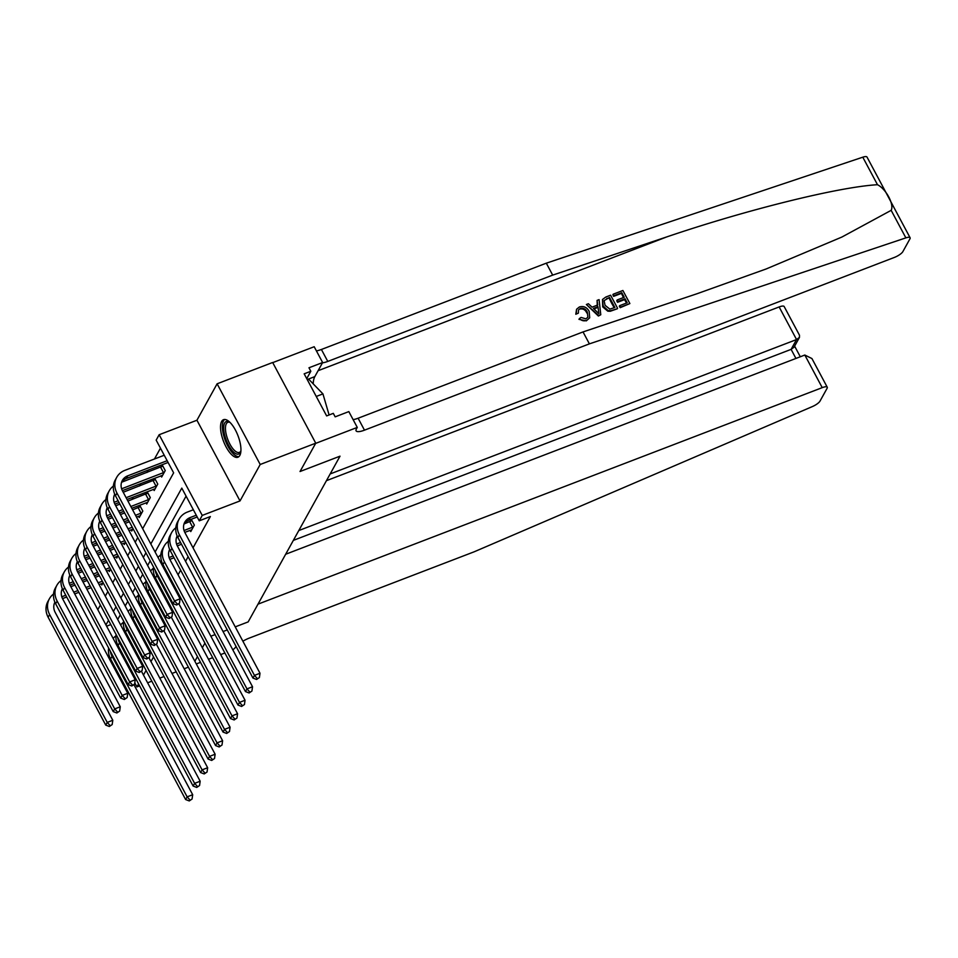 <?xml version="1.0" encoding="UTF-8"?>
<svg xmlns="http://www.w3.org/2000/svg" width="958" height="958" viewBox="0 0 958 958"><rect width="100%" height="100%" fill="white"/><g stroke="black" fill="none" stroke-linecap="round" stroke-linejoin="round"><path stroke-width="1.44" d="M221.645 421.436A20.106 7.748 -111 0 0 224.711 444.117A20.106 7.748 -111 0 0 237.943 457.229A20.106 7.748 -111 0 0 239.811 455.457A20.106 7.748 -111 0 0 236.758 432.776A20.106 7.748 -111 0 0 223.525 419.676A20.106 7.748 -111 0 0 221.645 421.436M142.67 528.708L173.637 472.845L156.166 440.129L159.16 434.728L202.246 515.416L199.252 520.817L181.792 488.101L150.825 543.964M196.929 420.239L240.015 500.926L260.205 464.486L315.745 443.183L272.659 362.483L217.119 383.799L196.929 420.239L159.16 434.728M160.465 448.164L154.454 459.002M148.334 470.043L146.969 472.498M140.85 483.539L139.485 485.993M133.366 497.034L132.012 499.489M260.205 464.486L217.119 383.799M134.791 682.886L136.934 686.898L138.587 683.928M188.379 667.163L184.176 668.768M176.188 671.845L171.997 673.45M163.998 676.516L159.806 678.132M151.807 681.198L147.616 682.803M139.629 685.868L136.934 686.898M101.153 583.781L101.811 585.015L103.117 582.668M108.637 570.285L109.296 571.519L110.601 569.172M116.122 556.79L116.78 558.023L118.073 555.676M123.594 543.294L124.253 544.527L125.558 542.18M131.078 529.798L131.737 531.031L133.042 528.684M138.563 516.302L139.221 517.536L142.802 511.057L139.892 505.608L138.922 507.369M146.035 502.806L146.694 504.04L150.286 497.561L147.376 492.113L146.394 493.873M153.519 489.31L154.178 490.544L157.771 484.065L154.861 478.617L153.879 480.377M160.992 475.815L161.651 477.048L165.243 470.57L162.333 465.121L161.363 466.881M135.186 652.194L135.773 651.141M142.658 638.699L143.245 637.645M150.143 625.203L150.729 624.149M157.627 611.707L158.202 610.653M165.099 598.211L165.686 597.157M172.584 584.715L173.17 583.661M178.068 574.812L180.643 570.166M185.553 561.316L188.127 556.67M193.037 547.82L210.365 516.554L199.252 520.817M186.08 496.136L155.112 552M150.214 560.849L147.64 565.495M142.73 574.345L140.155 578.991M135.258 587.841L132.671 592.487M127.773 601.337L125.199 605.995M120.289 614.832L117.714 619.491M190.103 530.337L190.774 531.57L194.354 525.092L191.444 519.643L190.474 521.403M315.745 443.183L300.034 471.516L340.018 456.176L248.158 621.91L258.001 604.151L822.227 387.643L804.816 355.035L285.664 554.251M240.015 500.926L202.246 515.416M125.031 658.529L124.073 658.9M151.292 652.709L150.131 653.152M139.102 657.38L138.144 657.751M126.911 662.062L125.953 662.421M143.484 675.079L146.059 670.432M150.969 661.583L153.543 656.937M204.916 643.129L202.342 647.776L204.916 643.129M197.444 656.625L194.857 661.271L197.444 656.625M210.856 636.22L215.059 634.615L210.856 636.22M223.046 631.55L227.25 629.933L223.046 631.55M235.237 626.867L248.158 621.91L235.237 626.867M97.8 609.683L100.374 605.037M105.272 596.187L107.847 591.541M112.757 582.692L115.331 578.045M120.229 569.196L122.816 564.537M127.713 555.7L130.288 551.042M135.198 542.204L137.772 537.546M145.927 552.814L143.341 557.46M138.443 566.31L135.868 570.956M130.959 579.806L128.384 584.452M123.486 593.301L120.9 597.948M116.002 606.797L113.427 611.444M108.517 620.293L105.943 624.939M110.805 624.58L106.613 626.185M128.204 636.974L127.246 637.333M129.138 638.735L128.192 639.106M124.336 631.885L125.294 631.514M117.475 644.303A12.897 11.316 29 0 0 116.828 645.057M117.319 643.932A12.897 11.316 29 0 0 116.768 645.213M134.108 685.006L192.69 794.721L192.079 799.008L189.265 800.936L192.079 799.008M189.265 800.936L185.636 799.547L110.589 658.996A19.34 16.981 -151 0 1 108.649 648.051M185.636 799.547L187.133 796.852L112.086 656.29A19.34 16.981 -151 0 1 110.206 650.949M113.176 638.495A19.34 16.981 -151 0 1 115.978 635.765M189.864 799.858L187.133 796.852L192.69 794.721M61.743 590.212L62.869 589.781M70.844 586.715L75.047 585.11M83.035 582.045L87.238 580.428M95.225 577.363L99.428 575.746M102.793 583.254L99.081 584.584M91.082 587.649L86.891 589.254M78.903 592.319L74.7 593.936M66.713 597.002L62.521 598.606M102.338 581.207L98.135 582.811M90.148 585.877L85.945 587.494M77.957 590.559L73.754 592.164M65.767 595.241L61.779 596.762M55.049 602.558A12.897 11.316 29 0 0 54.39 603.324M54.881 602.199A12.897 11.316 29 0 0 55.205 612.425L112.793 720.272L112.182 724.559L109.368 726.487L112.182 724.559M109.368 726.487L105.739 725.098L48.151 617.263A19.34 16.981 -151 0 1 47.9 601.492L49.397 598.786A19.34 16.981 -151 0 1 53.54 594.032M105.739 725.098L107.236 722.404L49.648 614.557A19.34 16.981 -151 0 1 49.397 598.786M109.966 725.41L107.236 722.404L112.793 720.272M804.816 355.035L811.929 358.543L827.257 387.236A7.736 2.191 151.9 0 1 827.089 388.325L820 401.115A7.736 2.191 151.9 0 1 812.372 406.575L474.15 551.808L249.236 638.112A12.897 3.664 151.9 0 0 242.889 641.201M236.075 646.47A12.897 3.664 151.9 0 0 235.141 647.776L232.866 649.919M224.867 652.985L220.675 654.601M212.676 657.667L208.485 659.284M200.497 662.349L196.294 663.954M298.788 530.552L796.553 339.551L779.141 306.943A7.736 2.191 -28.1 0 1 784.171 306.548L799.487 335.228L799.475 337.384L796.553 339.551L791.104 349.371L293.352 540.384M326.45 480.665L779.141 306.943M827.257 387.236A7.736 2.191 151.9 0 0 822.227 387.643M799.475 337.384L794.026 347.215L791.104 349.371L795.942 358.436M613.156 294.226L622.892 290.49L629.873 303.566L620.485 307.171L619.67 305.662L627.191 302.776L625.047 298.752L618.042 301.447L617.227 299.938L624.233 297.243L621.814 292.717L613.958 295.735L612.88 294.705A33.59 12.945 -111 0 0 613.599 296.369L621.467 293.364A33.59 12.945 -111 0 0 623.466 297.543M617.227 299.938L616.748 300.8A33.59 12.945 -111 0 0 617.563 302.297L624.568 299.614A33.59 12.945 -111 0 0 626.58 303.015M619.67 305.662L619.323 306.309A33.59 12.945 -111 0 0 620.209 307.662L629.873 303.566M602.51 299.459L602.702 306.883L607.791 311.17L610.282 311.266L617.311 308.775L610.557 310.751L608.126 310.56L603.181 306.021L602.51 299.459L605.815 297.04L610.593 295.208L617.575 308.284M576.261 313.422L576.584 309.242L575.806 314.248L578.369 313.134L575.806 314.248M580.009 309.051C583.111 308.488 585.386 309.805 586.835 313.015L587.314 312.152C585.841 309.027 583.518 307.781 580.356 308.428L580.009 309.051M586.571 320.391C583.901 321.325 581.518 320.714 579.41 318.559L578.967 319.349L586.32 320.858L589.697 317.805L586.32 320.858M589.398 343.862L364.483 430.166A12.897 3.664 -28.1 0 1 356.101 430.849A12.897 3.664 -28.1 0 1 356.376 429.028L357.274 427.412L315.625 443.398L300.034 471.516L340.018 456.176L330.175 473.935L894.389 257.427A7.736 2.191 151.9 0 0 902.855 251.631L909.944 238.841A7.736 2.191 151.9 0 0 910.1 237.752A7.736 2.191 151.9 0 0 905.873 237.871L589.398 343.862L583.027 331.923L697.077 293.723L766.149 268.97L841.914 237.033L891.168 210.341C894.365 204.485 886.114 189.037 877.492 184.714C838.897 186.894 746.737 209.718 666.744 236.913L552.682 275.114L327.78 361.417A12.897 3.664 -28.1 0 1 322.451 362.843M586.38 304.5L598.391 316.032L600.774 314.739L598.654 315.553L586.38 304.5L588.38 303.734L592.044 307.171L597.72 304.991L597.085 300.381L599.085 299.626L600.774 314.739M597.085 300.381L597.277 305.806M552.682 275.114L546.311 263.175L321.397 349.478A12.897 3.664 -28.1 0 1 316.391 350.868M353.107 419.616A12.897 3.664 -28.1 0 0 358.112 418.227L583.027 331.923M877.492 184.714L862.787 157.184L546.311 263.175M357.274 427.412L348.832 411.605L335.168 416.85L333.3 413.353L326.642 415.916L304.165 373.824L310.823 371.261L308.967 367.776L322.63 362.531L314.188 346.724L272.731 362.627M313.206 383.847A29.003 11.185 69 0 1 314.823 376.626L322.63 362.531M862.787 157.184A7.736 2.191 -28.1 0 1 867.014 157.064L910.1 237.752M306.74 378.638L310.823 371.261M580.356 308.428L578.5 309.949L578.369 313.134M579.41 318.559L581.075 317.433L585.865 318.846L587.889 317.218L587.314 312.152M576.584 309.242L579.374 306.979C583.65 305.77 586.931 307.243 589.182 311.422L589.697 317.805M598.534 310.871L597.96 306.716L593.409 308.464L598.918 313.637L597.96 306.716M593.924 308.943L597.493 307.578M609.516 297.435L604.115 300.62L605.073 305.327L609.839 309.111L614.892 307.506L609.516 297.435L609.156 298.082A33.59 12.945 -111 0 0 614.282 307.734M603.181 306.021L602.702 306.883M608.126 310.56L607.791 311.17M606.761 298.489L609.156 298.082M613.958 295.735L613.599 296.369M621.814 292.717L621.467 293.364M618.042 301.447L617.563 302.297M625.047 298.752L624.568 299.614M135.677 623.478L134.731 623.838M136.623 625.239L135.665 625.61M131.821 618.389L132.779 618.018M124.959 630.807A12.897 11.316 29 0 0 124.3 631.562M124.803 630.436A12.897 11.316 29 0 0 124.253 631.717M141.58 671.51L200.162 781.225L199.563 785.512L196.749 787.44L199.563 785.512M196.749 787.44L193.121 786.051L118.062 645.5A19.34 16.981 -151 0 1 116.134 634.555M193.121 786.051L194.618 783.357L119.558 642.794A19.34 16.981 -151 0 1 117.678 637.453M120.66 624.999A19.34 16.981 -151 0 1 123.462 622.269M197.348 786.362L194.618 783.357L200.162 781.225M143.161 609.983L142.203 610.342M144.107 611.743L143.149 612.102M139.293 604.893L140.251 604.522M132.444 617.311A12.897 11.316 29 0 0 131.785 618.066M132.276 616.94A12.897 11.316 29 0 0 131.725 618.221M149.065 658.014L207.647 767.729L207.048 772.016L204.222 773.944L207.048 772.016M204.222 773.944L200.593 772.555L125.546 632.005A19.34 16.981 -151 0 1 123.618 621.059M200.593 772.555L202.09 769.861L127.043 629.298A19.34 16.981 -151 0 1 125.163 623.957M128.144 611.503A19.34 16.981 -151 0 1 130.935 608.773M204.82 772.866L202.09 769.861L207.647 767.729M150.634 596.487L149.688 596.846M151.58 598.247L150.634 598.606M146.778 591.397L147.736 591.026M139.916 603.815A12.897 11.316 29 0 0 139.257 604.57M139.76 603.444A12.897 11.316 29 0 0 139.209 604.726M156.549 644.518L215.131 754.233L214.52 758.52L211.706 760.448L214.52 758.52M211.706 760.448L208.078 759.059L133.03 618.509A19.34 16.981 -151 0 1 131.09 607.564M208.078 759.059L209.574 756.365L134.527 615.802A19.34 16.981 -151 0 1 132.647 610.462M135.617 598.008A19.34 16.981 -151 0 1 138.419 595.277M212.305 759.371L209.574 756.365L215.131 754.233M69.215 576.716L70.341 576.285M78.328 573.219L82.52 571.615M90.519 568.549L94.71 566.932M102.71 563.867L106.901 562.25M110.278 569.759L106.554 571.088M98.566 574.153L94.375 575.758M86.376 578.824L82.184 580.44M74.185 583.506L69.994 585.11M109.811 567.711L105.62 569.315M97.62 572.381L93.429 573.998M85.442 577.063L81.238 578.668M73.251 581.745L69.251 583.266M62.521 589.062A12.897 11.316 29 0 0 61.875 589.829M62.366 588.703A12.897 11.316 29 0 0 62.689 598.93L120.265 706.776L119.666 711.064L116.84 712.991L119.666 711.064M116.84 712.991L113.212 711.602L55.636 603.768A19.34 16.981 -151 0 1 55.384 587.996L56.881 585.29A19.34 16.981 -151 0 1 61.025 580.536M113.212 711.602L114.709 708.908L57.133 601.061A19.34 16.981 -151 0 1 56.881 585.29M117.439 711.914L114.709 708.908L120.265 706.776M76.7 563.22L77.826 562.789M85.813 559.723L90.004 558.119M97.991 555.053L102.195 553.437M110.182 550.371L114.385 548.754M117.75 556.263L114.038 557.592M106.051 560.658L101.847 562.262M93.86 565.328L89.657 566.944M81.669 570.01L77.478 571.615M117.295 554.215L113.092 555.82M105.105 558.885L100.913 560.502M92.914 563.567L88.723 565.172M80.723 568.238L76.736 569.77M70.006 575.566A12.897 11.316 29 0 0 69.347 576.333M69.85 575.207A12.897 11.316 29 0 0 70.162 585.434L127.749 693.281L127.151 697.568L124.324 699.496L127.151 697.568M124.324 699.496L120.696 698.107L63.108 590.272A19.34 16.981 -151 0 1 62.857 574.501L64.354 571.794A19.34 16.981 -151 0 1 68.509 567.04M120.696 698.107L122.193 695.412L64.605 587.565A19.34 16.981 -151 0 1 64.354 571.794M124.923 698.418L122.193 695.412L127.749 693.281M84.184 549.724L85.298 549.293M93.285 546.228L97.488 544.623M105.476 541.557L109.679 539.941M117.666 536.875L121.858 535.259M125.235 542.767L121.522 544.096M113.523 547.162L109.332 548.766M101.332 551.832L97.141 553.449M89.154 556.514L84.951 558.119M124.779 540.719L120.576 542.324M112.589 545.389L108.386 547.006M100.398 550.072L96.195 551.676M88.208 554.742L84.22 556.275M77.49 562.071A12.897 11.316 29 0 0 76.832 562.837M77.323 561.711A12.897 11.316 29 0 0 77.646 571.938L135.222 679.785L134.623 684.072L131.809 686L134.623 684.072M131.809 686L128.18 684.611L70.593 576.776A19.34 16.981 -151 0 1 70.341 561.005L71.838 558.298A19.34 16.981 -151 0 1 75.981 553.544M128.18 684.611L129.677 681.916L72.09 574.07A19.34 16.981 -151 0 1 71.838 558.298M132.408 684.922L129.677 681.916L135.222 679.785M158.118 582.991L157.172 583.35M159.064 584.751L158.106 585.11M154.262 577.902L155.22 577.53M147.4 590.32A12.897 11.316 29 0 0 146.742 591.074M147.233 589.948A12.897 11.316 29 0 0 146.694 591.23M164.022 631.023L222.603 740.738L222.005 745.025L219.19 746.953L222.005 745.025M219.19 746.953L215.562 745.563L140.503 605.013A19.34 16.981 -151 0 1 138.575 594.068M215.562 745.563L217.047 742.869L142 602.307A19.34 16.981 -151 0 1 140.119 596.966M143.101 584.512A19.34 16.981 -151 0 1 145.891 581.781M219.777 745.875L217.047 742.869L222.603 740.738M91.657 536.229L92.782 535.797M100.77 532.732L104.961 531.127M112.96 528.062L117.151 526.445M125.151 523.379L129.342 521.763M132.707 529.271L128.995 530.6M121.007 533.666L116.804 535.271M108.817 538.336L104.626 539.953M96.626 543.018L92.435 544.623M132.252 527.223L128.061 528.828M120.061 531.894L115.87 533.51M107.871 536.576L103.68 538.18M95.692 541.246L91.693 542.779M84.963 548.575A12.897 11.316 29 0 0 84.316 549.341M84.807 548.216A12.897 11.316 29 0 0 85.118 558.442L142.706 666.289L142.107 670.576L139.281 672.504L142.107 670.576M139.281 672.504L135.653 671.115L78.077 563.28A19.34 16.981 -151 0 1 77.826 547.509L79.31 544.803A19.34 16.981 -151 0 1 83.466 540.049M135.653 671.115L137.15 668.421L79.574 560.574A19.34 16.981 -151 0 1 79.31 544.803M139.88 671.426L137.15 668.421L142.706 666.289M240.889 451.206A17.4 6.706 69 0 1 240.793 451.529A17.4 6.706 69 0 1 231.153 449.326A17.4 6.706 69 0 1 223.681 428.657A17.4 6.706 69 0 1 229.465 421.999A17.4 6.706 69 0 1 229.752 422.167M229.932 422.346A16.118 6.215 -111 0 0 227.848 422.298A16.118 6.215 -111 0 0 225.453 428.909A16.118 6.215 -111 0 0 230.662 445.482A16.118 6.215 -111 0 0 239.392 452.392A16.118 6.215 -111 0 0 240.913 450.955M224.687 419.472A19.986 7.7 -111 0 0 222.376 427.316A19.986 7.7 -111 0 0 228.387 447.075A19.986 7.7 -111 0 0 238.937 456.607M329.097 414.97L322.942 393.894L308.823 379.332L307.398 379.871M316.248 396.456L322.942 393.894M165.602 569.495L164.644 569.854M166.536 571.255L165.59 571.615M161.734 564.406L162.692 564.034M154.873 576.824A12.897 11.316 29 0 0 154.226 577.578M154.717 576.453A12.897 11.316 29 0 0 154.166 577.734M171.506 617.527L230.088 727.242L229.489 731.529L226.663 733.457L229.489 731.529M226.663 733.457L223.034 732.068L147.987 591.517A19.34 16.981 -151 0 1 146.047 580.572M223.034 732.068L224.531 729.373L149.484 588.811A19.34 16.981 -151 0 1 147.604 583.47M150.586 571.016A19.34 16.981 -151 0 1 153.376 568.286M227.262 732.379L224.531 729.373L230.088 727.242M99.141 522.733L100.267 522.302M108.242 519.236L112.445 517.631M120.433 514.566L124.636 512.949M132.623 509.884L140.419 506.578M140.191 515.775L136.479 517.104M128.492 520.17L124.289 521.775M116.301 524.84L112.098 526.457M104.111 529.523L99.919 531.127M141.832 512.817L135.533 515.332M127.546 518.398L123.343 520.014M115.355 523.08L111.164 524.685M103.165 527.75L99.177 529.283M92.447 535.079A12.897 11.316 29 0 0 91.788 535.845M92.291 534.72A12.897 11.316 29 0 0 92.603 544.946L150.19 652.793L149.58 657.08L146.766 659.008L149.58 657.08M146.766 659.008L143.137 657.619L85.549 549.784A19.34 16.981 -151 0 1 85.298 534.013L86.795 531.307A19.34 16.981 -151 0 1 90.95 526.553M143.137 657.619L144.634 654.925L87.046 547.078A19.34 16.981 -151 0 1 86.795 531.307M147.364 657.93L144.634 654.925L150.19 652.793M141.101 513.201L138.192 507.74M173.075 555.999L169.087 557.532M174.021 557.76L169.829 559.364M169.051 550.97L170.177 550.539M162.357 563.328A12.897 11.316 29 0 0 161.698 564.082M162.201 562.957A12.897 11.316 29 0 0 161.651 564.238M178.99 604.031L237.56 713.746L236.961 718.033L234.147 719.961L236.961 718.033M234.147 719.961L230.519 718.572L155.471 578.021A19.34 16.981 -151 0 1 153.531 567.076M230.519 718.572L232.016 715.877L156.956 575.315A19.34 16.981 -151 0 1 155.088 569.974M158.058 557.52A19.34 16.981 -151 0 1 160.86 554.79M234.746 718.883L232.016 715.877L237.56 713.746M106.625 509.237L107.739 508.806M115.726 505.74L119.93 504.136M127.917 501.07L147.891 493.083M147.676 502.279L131.773 508.279M123.774 511.344L119.582 512.961M111.595 516.027L107.392 517.631M149.316 499.322L130.827 506.519M122.84 509.584L118.636 511.189M110.649 514.254L106.649 515.787M99.931 521.583A12.897 11.316 29 0 0 99.273 522.35M99.764 521.224A12.897 11.316 29 0 0 100.087 531.451L157.663 639.297L157.064 643.584L154.25 645.512L157.064 643.584M154.25 645.512L150.622 644.123L93.034 536.276A19.34 16.981 -151 0 1 92.782 520.517L94.279 517.811A19.34 16.981 -151 0 1 98.423 513.057M150.622 644.123L152.118 641.429L94.531 533.582A19.34 16.981 -151 0 1 94.279 517.811M154.849 644.435L152.118 641.429L157.663 639.297M148.586 499.705L145.676 494.244M180.559 542.503L176.571 544.036M181.505 544.264L177.314 545.868M176.535 537.474L177.661 537.043M169.841 549.832A12.897 11.316 29 0 0 169.183 550.587M169.674 549.461A12.897 11.316 29 0 0 169.997 559.688L245.044 700.25L244.446 704.537L241.62 706.465L244.446 704.537M241.62 706.465L237.991 705.076L162.944 564.525A19.34 16.981 -151 0 1 162.692 548.754L164.189 546.06A19.34 16.981 -151 0 1 168.333 541.294M237.991 705.076L239.488 702.382L164.441 561.819A19.34 16.981 -151 0 1 164.189 546.06M242.218 705.387L239.488 702.382L245.044 700.25M114.098 495.741L115.223 495.31M123.211 492.244L155.376 479.587M155.148 488.784L127.055 499.465M119.067 502.531L114.876 504.136M156.789 485.826L126.121 497.693M118.133 500.759L114.134 502.291M107.404 508.087A12.897 11.316 29 0 0 106.757 508.854M107.248 507.728A12.897 11.316 29 0 0 107.559 517.955L165.147 625.802L164.548 630.089L161.722 632.017L164.548 630.089M161.722 632.017L158.094 630.627L100.518 522.781A19.34 16.981 -151 0 1 100.255 507.022L101.752 504.315A19.34 16.981 -151 0 1 105.907 499.561M158.094 630.627L159.591 627.933L102.015 520.086A19.34 16.981 -151 0 1 101.752 504.315M162.321 630.939L159.591 627.933L165.147 625.802M156.07 486.209L153.16 480.748M193.384 526.852L184.044 530.54M191.744 529.81L184.786 532.373M184.008 523.978L191.971 520.613M177.314 536.336A12.897 11.316 29 0 0 176.667 537.091M177.158 535.965A12.897 11.316 29 0 0 177.469 546.192L252.529 686.754L251.93 691.041L249.104 692.969L251.93 691.041M249.104 692.969L245.476 691.58L170.428 551.03A19.34 16.981 -151 0 1 170.177 535.259L171.674 532.564A19.34 16.981 -151 0 1 175.817 527.798M245.476 691.58L246.972 688.886L171.925 548.323A19.34 16.981 -151 0 1 171.674 532.564M249.703 691.892L246.972 688.886L252.529 686.754M192.654 527.235L189.744 521.775M121.582 482.245L162.86 466.091M162.632 475.288L122.361 490.64M164.273 472.33L121.618 488.796M114.888 494.591A12.897 11.316 29 0 0 114.23 495.358M114.721 494.22A12.897 11.316 29 0 0 115.044 504.459L172.632 612.306L172.021 616.593L169.207 618.521L172.021 616.593M169.207 618.521L165.578 617.132L107.991 509.285A19.34 16.981 -151 0 1 107.739 493.526L109.236 490.819A19.34 16.981 -151 0 1 113.379 486.065M165.578 617.132L167.075 614.437L109.487 506.59A19.34 16.981 -151 0 1 109.236 490.819M169.806 617.443L167.075 614.437L172.632 612.306M163.543 472.713L160.633 467.253M196.27 515.224L190.235 517.536A12.897 11.316 29 0 0 184.786 522.194A12.897 11.316 29 0 0 184.954 532.696L260.001 673.258L259.402 677.545L256.588 679.473L259.402 677.545M197.204 516.985L188.738 520.23A12.897 11.316 29 0 0 184.14 523.595M256.588 679.473L252.96 678.084L254.457 675.39L179.397 534.827A19.34 16.981 -151 0 1 179.146 519.068A19.34 16.981 -151 0 1 187.325 512.087L193.36 509.764M252.96 678.084L177.901 537.534A19.34 16.981 -151 0 1 177.649 521.763L179.146 519.068M257.187 678.396L254.457 675.39L260.001 673.258M176.691 605.025L179.505 603.097L176.691 605.025L173.063 603.636L174.548 600.941L116.972 493.095A19.34 16.981 -151 0 1 116.72 477.324A19.34 16.981 -151 0 1 124.899 470.342L164.249 455.242M168.093 462.463L126.312 478.497A12.897 11.316 29 0 0 121.714 481.862M167.159 460.702L127.809 475.803A12.897 11.316 29 0 0 122.349 480.449A12.897 11.316 29 0 0 122.528 490.963L180.104 598.81L179.505 603.097M173.063 603.636L115.475 495.789A19.34 16.981 -151 0 1 115.223 480.03L116.72 477.324M177.29 603.947L174.548 600.941L180.104 598.81M110.589 658.996L112.086 656.29M48.151 617.263L49.648 614.557M666.744 236.913L318.104 370.698M327.78 361.417L321.397 349.478M358.112 418.227L364.483 430.166M905.873 237.871L891.168 210.341M307.219 379.536L314.823 376.626M118.062 645.5L119.558 642.794M125.546 632.005L127.043 629.298M133.03 618.509L134.527 615.802M55.636 603.768L57.133 601.061M63.108 590.272L64.605 587.565M70.593 576.776L72.09 574.07M140.503 605.013L142 602.307M78.077 563.28L79.574 560.574M147.987 591.517L149.484 588.811M85.549 549.784L87.046 547.078M155.471 578.021L156.956 575.315M93.034 536.276L94.531 533.582M162.944 564.525L164.441 561.819M100.518 522.781L102.015 520.086M170.428 551.03L171.925 548.323M107.991 509.285L109.487 506.59M188.738 520.23L190.235 517.536M177.901 537.534L179.397 534.827M126.312 478.497L127.809 475.803M115.475 495.789L116.972 493.095M800.301 356.771L794.625 346.137"/></g></svg>
